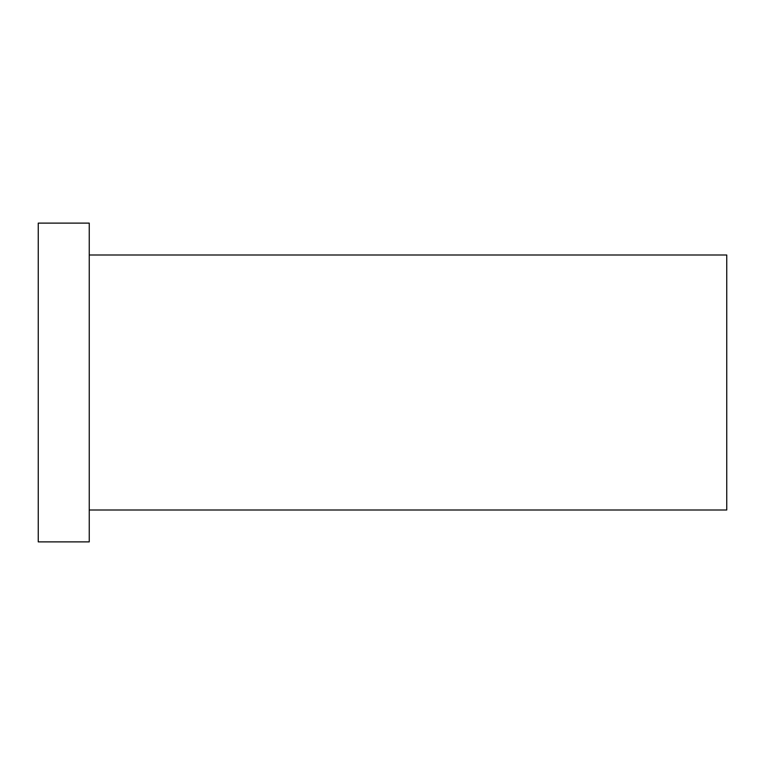 <?xml version="1.0" encoding="UTF-8"?>
<svg xmlns="http://www.w3.org/2000/svg" width="765" height="765" viewBox="0 0 765 765"><rect width="100%" height="100%" fill="white"/><g stroke="black" fill="none" stroke-linecap="round" stroke-linejoin="round"><path stroke-width="1.15" d="M89.247 255.003L726.75 255.003L726.75 509.997L89.247 509.997M38.25 382.5L38.25 541.878L89.247 541.878L89.247 223.122L38.25 223.122L38.25 382.5"/></g></svg>
